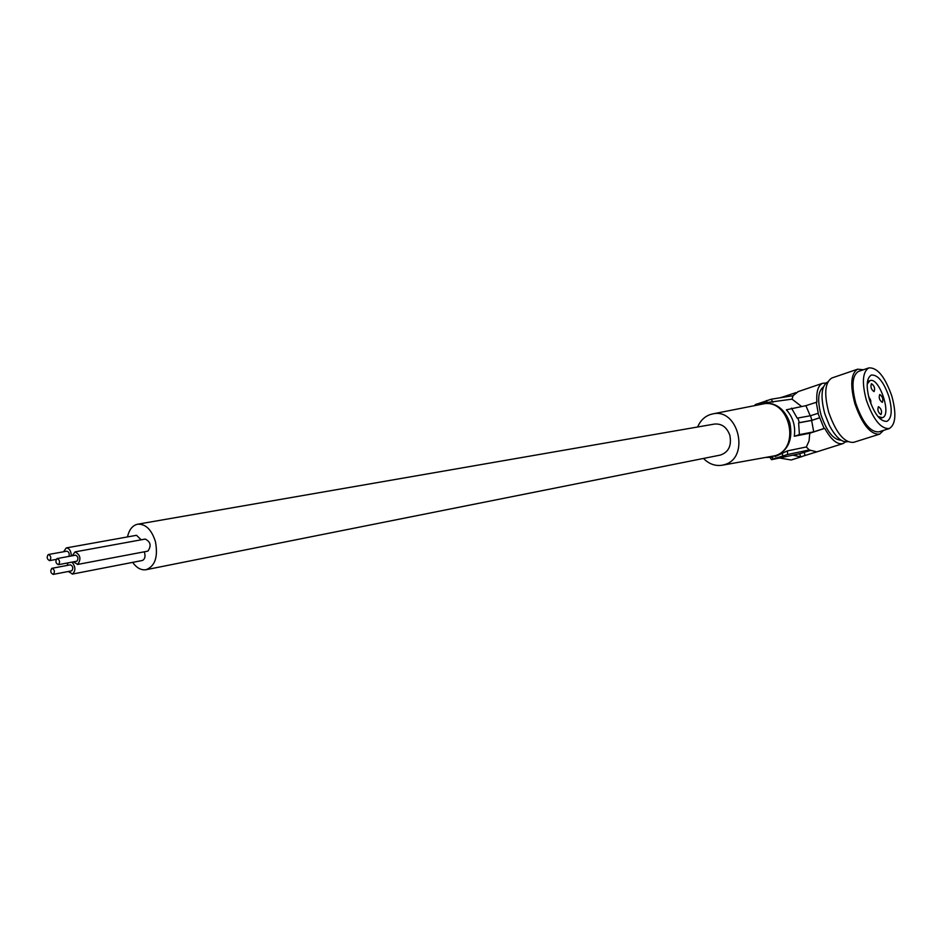 <?xml version="1.0" encoding="UTF-8"?>
<svg xmlns="http://www.w3.org/2000/svg" width="942" height="942" viewBox="0 0 942 942"><rect width="100%" height="100%" fill="white"/><g stroke="black" fill="none" stroke-linecap="round" stroke-linejoin="round"><path stroke-width="1.41" d="M841.088 440.22C833.411 439.832 826.735 431.436 821.059 415.033C817.244 400.326 818.033 390.977 823.402 386.997M867.193 384.148L869.878 380.686C879.027 376.27 892.204 415.104 882.418 417.671L877.979 416.552M847.824 441.692C841.865 442.752 835.695 437.276 829.313 425.278L824.768 413.726C820.317 396.57 821.318 385.949 827.759 381.899L827.759 381.899M879.369 434.227L853.652 442.34C844.362 443.046 836.049 433.014 828.701 412.255C823.909 393.768 824.957 382.358 831.845 378.001L832.339 377.824M883.608 430.364L879.64 434.132C870.526 434.768 862.271 424.595 854.865 403.635C849.978 384.995 850.897 373.515 857.609 369.193L863.437 369.747M889.06 428.634L878.91 431.848C870.432 432.437 862.754 422.982 855.866 403.482C851.321 386.149 852.169 375.469 858.421 371.454L858.868 371.301M866.334 400.032C861.753 382.64 862.554 371.937 868.748 367.933C877.285 367.239 884.997 376.694 891.897 396.299C896.56 413.797 895.701 424.548 889.307 428.551C880.9 429.105 873.246 419.602 866.334 400.032M888.954 396.723C883.69 381.769 877.803 374.539 871.291 375.057C866.558 378.119 865.933 386.291 869.431 399.585C874.706 414.527 880.558 421.78 886.987 421.333C891.85 418.283 892.498 410.076 888.954 396.723M868.559 396.37L870.761 400.633L869.866 400.939M870.867 403.753L870.761 400.633M871.586 383.724C874.4 385.843 875.236 388.457 874.105 391.554L873.964 391.589C871.162 389.482 870.314 386.868 871.432 383.759L871.586 383.724M878.533 406.697C881.359 408.816 882.183 411.43 881.029 414.551L880.923 414.586C878.097 412.478 877.261 409.864 878.415 406.732L878.533 406.697M879.863 394.521C882.642 396.629 883.478 399.231 882.36 402.316L882.23 402.352C879.439 400.256 878.603 397.654 879.722 394.557L879.863 394.521M810.226 415.787L805.881 405.672L816.879 402.128C816.184 391.719 818.092 385.443 822.59 383.3L825.946 383.017M816.231 402.21L818.257 413.232L810.509 415.74L797.909 418.012L799.299 422.652L798.628 422.864L799.417 434.639L794.271 436.264L809.779 433.214L809.048 440.962L806.317 446.979L787.406 450.9L775.078 456.635C788.277 450.594 793.176 439.266 789.796 422.64C784.58 408.746 775.655 402.222 762.996 403.082L756.556 405.248M819.634 417.824L811.627 420.462L813.711 431.848L824.097 428.48L817.962 413.267M824.097 428.48L824.745 428.363C831.15 439.796 837.238 444.871 843.019 443.576L845.527 441.916M772.169 457.353L772.958 459.06L771.957 459.59L799.734 453.703L810.261 450.476M772.958 459.06L787.63 454.491L809.249 449.946L816.632 451.83M816.643 451.854L800.676 456.882L792.881 455.151M805.881 405.672L786.382 409.794C793.023 417.247 795.66 426.067 794.271 436.264M801.512 406.426L792.045 399.149L762.996 403.082M762.16 404.142L762.584 404.059C789.408 397.559 801.524 448.592 774.83 455.787L722.102 465.242C715.178 466.255 708.961 463.994 703.474 458.448M766.317 457.471L772.923 457.211M697.598 426.997C700.224 420.886 704.333 416.764 709.927 414.657L712.694 413.915C738.41 407.662 750.221 457.659 724.633 464.606L722.102 465.242M132.657 562.374C136.708 567.991 141.182 570.428 146.081 569.71L720.336 455.08C728.625 452.219 731.804 445.625 729.85 435.298C726.883 427.268 721.808 423.511 714.637 424.041L137.732 524.188C132.563 525.33 129.16 529.569 127.5 536.916M798.263 391.589L793.058 395.699L771.192 399.22L755.143 404.695M824.745 428.363L809.779 433.214M809.249 449.946L806.317 446.979M802.372 456.446L791.209 459.979L779.446 458M780.6 397.701L796.084 392.602M793.058 395.699L792.045 399.149M791.516 408.145L797.238 418.224L797.909 418.012M819.34 417.871L811.874 420.332L799.299 422.652M811.627 420.462L798.628 422.864M813.711 431.848L799.417 434.639M811.874 420.332L810.509 415.74M146.081 569.71C155.136 566.13 158.244 556.746 155.418 541.556C151.568 529.639 145.669 523.858 137.732 524.188M141.818 560.561L142.666 560.396C145.08 558.818 145.621 555.957 144.291 551.812M141.194 539.813L136.519 535.303L66.281 547.914L63.55 551.765M147.011 551.258L147.906 551.082C151.532 545.807 150.638 541.803 145.233 539.071L144.75 539.213M68.001 562.88L67.117 565.435M68.26 571.5L72.593 573.996C75.831 570.628 75.619 566.672 71.969 562.127M71.345 570.887L71.757 570.805C73.464 568.191 73.029 566.189 70.426 564.811L70.203 564.882M51.81 568.356C50.114 571.005 50.574 573.019 53.176 574.408L53.376 574.337C55.083 571.7 54.636 569.686 52.034 568.297L51.81 568.356M68.954 556.392C69.602 553.519 68.907 551.777 66.858 551.176L66.623 551.235M71.333 555.945C71.086 550.929 69.402 548.244 66.281 547.914M48.207 554.579C46.511 557.217 46.959 559.23 49.549 560.62L49.773 560.561C51.469 557.923 51.021 555.91 48.442 554.508L48.207 554.579M73.382 561.868L77.762 564.376C81.342 558.936 80.423 554.767 75.007 551.894L72.251 555.78M76.479 561.267L76.926 561.185C78.645 558.547 78.198 556.545 75.584 555.168L75.36 555.227M56.944 558.63C55.225 561.279 55.684 563.304 58.298 564.694L58.522 564.635C60.229 561.985 59.782 559.96 57.168 558.559L56.944 558.63M870.361 399.314L869.442 399.62M800.676 456.882L799.734 453.703M805.116 455.575L804.185 452.443M815.077 452.419L814.901 451.807M766.894 402.528L766.6 400.491M756.779 405.131L756.614 404M772.935 402.281L771.192 399.22M787.524 396.594L787.265 395.746M787.406 450.9L787.63 454.491M782.154 453.856L783.038 455.787M869.878 380.686L867.476 381.498M882.242 417.73L879.793 418.519M868.748 367.933L858.421 371.454M771.439 459.637L770.179 457.588M712.694 413.915L762.584 404.059M755.143 404.648L755.154 405.531M842.76 443.658L814.63 452.56M822.59 383.3L797.709 391.778M781.53 397.288L780.047 397.795M142.23 560.514L72.169 574.114M71.545 570.864L53.176 574.408M56.167 559.407L49.549 560.62M147.458 551.211L77.303 564.505M76.702 561.244L58.298 564.694M145.233 539.071L75.007 551.894M70.426 564.811L52.034 568.297M857.609 369.193L831.845 378.001M66.858 551.176L48.442 554.508M75.584 555.168L57.168 558.559"/></g></svg>
